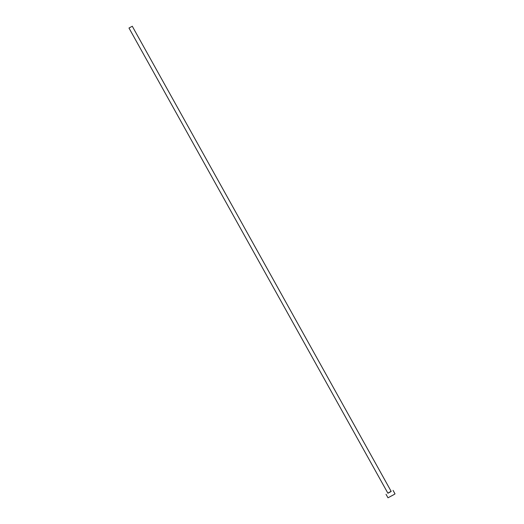 <?xml version="1.0" encoding="UTF-8"?>
<svg xmlns="http://www.w3.org/2000/svg" width="524" height="524" viewBox="0 0 524 524"><rect width="100%" height="100%" fill="white"/><g stroke="black" fill="none" stroke-linecap="round" stroke-linejoin="round"><path stroke-width="0.79" d="M131.675 26.58L128.976 28.027L131.675 26.58M128.976 28.027L387.911 493.241L390.609 491.794L391.192 491.414L132.258 26.2M387.858 493.143L391.14 491.316M386.031 494.283L387.989 497.8L393.766 494.695L395.024 493.883L393.066 490.372"/></g></svg>
